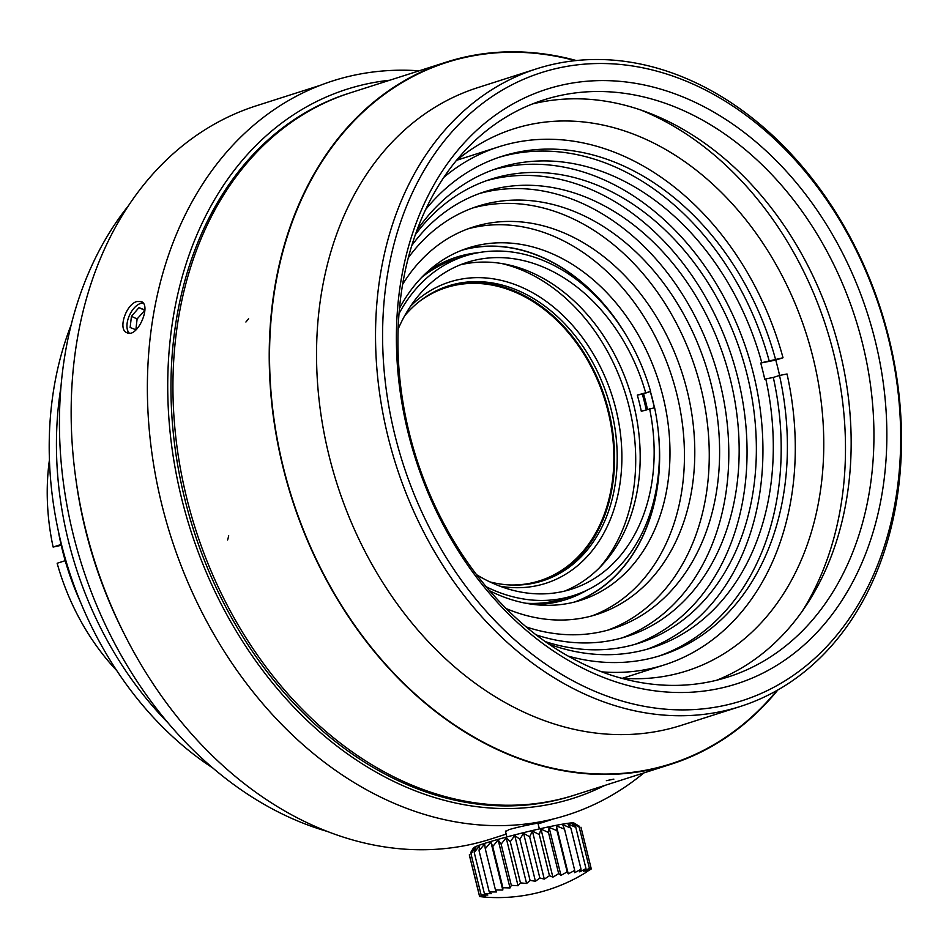 <?xml version="1.0" encoding="UTF-8"?>
<svg xmlns="http://www.w3.org/2000/svg" width="949" height="949" viewBox="0 0 949 949"><rect width="100%" height="100%" fill="white"/><g stroke="black" fill="none" stroke-linecap="round" stroke-linejoin="round"><path stroke-width="1.42" d="M58.174 530.266A227.807 173.252 72.3 0 0 62.349 549.981A227.807 173.252 72.3 0 0 80.677 602.52M60.866 387.56A317.974 241.817 72.3 0 0 68.352 540.693A317.974 241.817 72.3 0 0 168.246 723.055M71.116 325.044A317.974 241.817 72.3 0 0 61.116 543.018A317.974 241.817 72.3 0 0 212.873 768.014M76.205 481.618A368.176 280.002 72.3 0 0 85.635 530.527A368.176 280.002 72.3 0 0 126.122 637.574M127.985 206.289A368.176 280.002 72.3 0 0 73.215 534.501A368.176 280.002 72.3 0 0 328.129 831.68M143.026 302.921A17.153 9.122 -65.1 0 0 140.843 303.289A17.153 9.122 -65.1 0 0 138.424 304.427A17.153 9.122 -65.1 0 0 138.257 304.534M137 301.509L141.318 301.58C151.84 305.305 137.273 338.686 126.858 332.684C117.557 329.493 126.158 304 137 301.509M127.13 328.449A17.153 9.122 -65.1 0 0 127.166 328.639A17.153 9.122 -65.1 0 0 129.017 333.182M319.837 85.469L256.254 105.814A384.914 292.731 72.3 0 0 94.781 561.642A384.914 292.731 72.3 0 0 490.906 839.011L506.173 834.124M505.556 831.644L508.854 829.711C517.727 826.887 539.115 822.664 538.38 823.222L538.012 823.447M143.24 303.205A16.738 8.897 -65.1 0 0 138.091 304.629A16.738 8.897 -65.1 0 0 127.107 328.259A16.738 8.897 -65.1 0 0 129.396 333.17M136.039 329.849L130.132 327.5L131.448 316.325L138.981 307.63L144.853 309.967M144.841 310.347L137.107 318.959L135.873 329.778M138.981 307.63L144.758 310.323M131.448 316.325L137.107 318.959M389.742 80.226A372.138 283.027 72.3 0 0 346.705 89.301A372.138 283.027 72.3 0 0 181.639 498.462A372.138 283.027 72.3 0 0 573.576 798.18A372.138 283.027 72.3 0 0 604.75 785.44M591.097 868.442L586.553 872.06M591.227 868.976A163.192 114.438 -107.1 0 1 586.755 871.668L591.144 868.406A163.192 132.836 -108.5 0 1 585.913 871.336L589.376 868.264A163.192 147.202 -110.8 0 1 583.552 871.396L585.972 868.549A163.192 157.083 -115.6 0 1 579.732 871.858L581.025 869.248A163.192 162.208 -135.2 0 1 574.584 872.689L574.691 870.363A163.192 162.398 111.4 0 1 568.261 873.863L567.158 871.846A163.192 157.641 88.5 0 1 560.954 875.369L558.664 873.649A163.192 148.115 83.2 0 1 552.876 877.137L549.459 875.713A163.192 134.07 80.8 0 1 544.287 879.118L539.827 877.991A163.192 115.968 79.4 0 1 535.438 881.253L530.064 880.411A163.192 94.331 78.4 0 1 526.588 883.483L520.467 882.878A163.192 69.835 77.7 0 1 518.035 885.737L511.309 885.346A163.192 43.203 77 0 1 510.016 887.944L502.899 887.718A163.192 15.279 76.4 0 1 502.78 890.043L495.461 889.937A163.192 13.12 75.8 0 0 496.552 891.965L489.245 891.93A163.192 41.127 75.2 0 0 491.511 893.65L484.429 893.638A163.192 67.877 74.6 0 0 487.822 895.049L481.155 895.002A163.192 92.563 73.8 0 0 485.591 896.129L479.53 895.986A163.192 114.438 72.9 0 0 484.88 896.841L479.613 896.556A163.192 132.836 71.5 0 0 485.722 897.161L484.785 897.09M470.906 852.19L473.705 848.109L470.965 853.827L475.935 847.03L474.239 852.463L479.625 845.63L479.055 850.755L484.666 843.946L485.271 848.774L490.894 842.024L492.709 846.555L498.13 839.924L501.119 844.171L506.149 837.718L510.277 841.716L514.714 835.464L519.874 839.236L523.551 833.234L529.637 836.828L532.401 831.099L539.269 834.551L540.989 829.118L548.475 832.475L549.068 827.35L556.968 830.672L556.375 825.844L564.501 829.189L562.698 824.669L570.835 828.086L567.846 823.839L575.782 827.374L571.666 823.376L579.187 827.089L574.026 823.317L579.27 826.211M580.966 827.231L591.156 868.406M579.198 827.089L589.388 868.252M575.794 827.374L585.984 868.537M570.847 828.074L581.037 869.248M564.513 829.189L574.703 870.363M556.375 825.844L568.261 873.863M556.98 830.672L567.17 871.846M549.068 827.35L560.954 875.369M548.486 832.475L558.676 873.649M540.989 829.118L552.876 877.137M539.281 834.539L549.471 875.713M532.401 831.099L544.287 879.118M529.649 836.816L539.839 877.991M523.551 833.234L535.438 881.253M519.886 839.236L530.076 880.399M514.714 835.464L526.588 883.483M510.277 841.704L520.467 882.878M506.149 837.718L518.035 885.737M501.131 844.171L511.321 885.346M498.13 839.924L510.016 887.944M492.709 846.555L502.899 887.718M490.894 842.024L502.78 890.043M485.271 848.762L495.461 889.937M479.055 850.755L489.245 891.93M474.227 852.463L484.417 893.638M470.965 853.827L481.155 895.002M469.34 854.812L479.53 895.986M469.411 855.381L479.601 896.556M470.823 852.321L473.468 847.943A51.875 2.966 -13.9 0 1 523.077 832.783A51.875 2.966 -13.9 0 1 574.026 823.056L579.365 826.259M875.203 340.738A312.114 237.369 -107.7 0 1 589.673 671.524A312.114 237.369 -107.7 0 1 460.016 147.617A312.114 237.369 -107.7 0 1 875.203 340.738M862.617 343.906A302.909 230.37 72.3 0 0 543.611 99.953A302.909 230.37 72.3 0 0 409.256 432.981A302.909 230.37 72.3 0 0 728.263 676.945A302.909 230.37 72.3 0 0 862.617 343.906M532.353 103.987A302.909 230.37 -107.7 0 1 832.57 325.519A302.909 230.37 -107.7 0 1 716.756 680.196M801.786 611.951A312.114 237.369 72.3 0 0 641.204 110.179M621.393 678.155A284.498 216.372 72.3 0 0 686.946 670.836A284.498 216.372 72.3 0 0 806.306 333.918A284.498 216.372 72.3 0 0 513.516 128.91A284.498 216.372 72.3 0 0 455.888 161.01M394.903 435.105A329.683 250.738 72.3 0 0 833.471 639.092A329.683 250.738 72.3 0 0 696.519 85.683A329.683 250.738 72.3 0 0 394.903 435.105M388.046 436.837A334.7 254.546 72.3 0 0 740.552 706.4A334.7 254.546 72.3 0 0 880.957 310.026A334.7 254.546 72.3 0 0 536.505 68.838A334.7 254.546 72.3 0 0 388.046 436.837M536.505 68.838L477.513 87.723A334.7 254.546 72.3 0 0 329.054 455.71A334.7 254.546 72.3 0 0 681.56 725.273L740.552 706.4M575.331 60.665A368.176 280.002 72.3 0 0 446.611 62.468A368.176 280.002 72.3 0 0 283.312 467.264A368.176 280.002 72.3 0 0 671.062 763.779A368.176 280.002 72.3 0 0 776.911 690.504M591.796 615.937A203.335 154.64 72.3 0 0 671.963 376.919A203.335 154.64 72.3 0 0 467.916 228.863M489.779 590.859A184.925 140.642 72.3 0 0 581.049 600.183A184.925 140.642 72.3 0 0 658.63 381.19A184.925 140.642 72.3 0 0 468.32 247.926A184.925 140.642 72.3 0 0 399.41 308.508M506.315 608.617A203.335 154.64 72.3 0 0 597.016 614.394A203.335 154.64 72.3 0 0 682.307 373.609A203.335 154.64 72.3 0 0 473.053 227.084A203.335 154.64 72.3 0 0 402.566 284.451M607.763 630.16A221.746 168.637 72.3 0 0 695.653 369.339A221.746 168.637 72.3 0 0 472.649 208.009M526.363 626.969A221.746 168.637 72.3 0 0 612.971 628.618A221.746 168.637 72.3 0 0 705.997 366.029A221.746 168.637 72.3 0 0 477.798 206.241A221.746 168.637 72.3 0 0 408.236 257.867M621.678 638.013A233.454 177.546 72.3 0 0 714.478 363.313A233.454 177.546 72.3 0 0 479.435 193.525M536.292 634.928A233.454 177.546 72.3 0 0 626.886 636.459A233.454 177.546 72.3 0 0 724.834 360.003A233.454 177.546 72.3 0 0 484.571 191.769A233.454 177.546 72.3 0 0 411.7 245.625M634.584 644.454A243.502 185.185 72.3 0 0 732.106 357.666A243.502 185.185 72.3 0 0 486.196 180.796M545.473 641.666A243.502 185.185 72.3 0 0 639.27 643.042A243.502 185.185 72.3 0 0 741.418 354.689A243.502 185.185 72.3 0 0 490.823 179.231A243.502 185.185 72.3 0 0 415.259 234.794M646.957 649.258A251.865 191.544 72.3 0 0 747.48 352.755A251.865 191.544 72.3 0 0 493.48 169.693M568.404 656.162A261.912 199.183 72.3 0 0 661.441 655.284A261.912 199.183 72.3 0 0 779.509 375.46L787.029 373.977A271.948 206.823 72.3 0 1 664.502 664.846A271.948 206.823 72.3 0 1 601.963 671.856M658.321 656.245A261.912 199.183 72.3 0 0 773.305 377.441L779.509 375.46M549.163 644.217A251.865 191.544 72.3 0 0 652.165 647.704A251.865 191.544 72.3 0 0 765.784 378.924L773.305 377.441M765.784 378.924L764.752 379.256A251.865 191.544 72.3 0 0 760.73 363.028L775.772 360.074A271.948 206.823 -107.7 0 1 779.592 375.436M775.772 360.074L783.02 357.761L761.774 362.696A251.865 191.544 72.3 0 0 498.628 167.937A251.865 191.544 72.3 0 0 416.777 230.583M761.774 362.696L760.73 363.028M769.283 361.225A261.912 199.183 72.3 0 0 498.676 157.415M775.499 359.232A261.912 199.183 72.3 0 0 501.772 156.395A261.912 199.183 72.3 0 0 425.52 209.682M783.02 357.761A271.948 206.823 72.3 0 0 498.711 146.834A271.948 206.823 72.3 0 0 443.729 177.427M575.829 601.702A184.925 140.642 72.3 0 0 658.416 432.614M654.466 407.714A184.925 140.642 72.3 0 0 650.409 391.522M628.606 339.445A184.925 140.642 72.3 0 0 463.183 249.717M461.641 250.311A184.758 140.511 -107.7 0 1 621.251 327.595M650.29 391.569A184.758 140.511 -107.7 0 1 654.336 407.738M659.318 446.516A184.758 140.511 -107.7 0 1 574.24 602.117M534.358 604.537A179.741 136.692 72.3 0 0 566.019 599.543A179.741 136.692 72.3 0 0 586.707 590.337M647.443 409.363A179.741 136.692 72.3 0 0 643.552 393.728M478.64 252.648A179.741 136.692 72.3 0 0 456.445 257.179A179.741 136.692 72.3 0 0 427.774 271.485M455.39 257.523A179.741 136.692 -107.7 0 1 473.848 253.608M582.259 592.342A179.741 136.692 -107.7 0 1 564.963 599.875M525.912 603.256A178.234 135.553 72.3 0 0 564.382 598.487L573.694 595.498A178.234 135.553 72.3 0 0 654.608 407.69L641.31 411.32A171.532 130.452 72.3 0 0 637.301 395.104L650.599 391.463A178.234 135.553 72.3 0 0 465.046 256.005A178.234 135.553 72.3 0 0 398.96 313.775M465.046 256.005L455.722 258.982A178.234 135.553 72.3 0 0 421.641 277.44M646.21 409.754A178.234 135.553 72.3 0 0 642.319 394.12L650.599 391.463M486.351 586.838A178.234 135.553 72.3 0 0 573.694 595.498M398.094 329.22A171.532 130.452 -107.7 0 1 467.086 262.375A171.532 130.452 -107.7 0 1 645.581 392.447M637.301 395.104L642.319 394.12M649.591 408.675A171.532 130.452 -107.7 0 1 571.654 589.127A171.532 130.452 -107.7 0 1 476.683 574.762M460.182 264.878A171.532 130.452 -107.7 0 1 631.607 396.919A171.532 130.452 -107.7 0 1 564.584 591.108M599.317 567.917A175.719 133.643 72.3 0 0 624.916 391.973A175.719 133.643 72.3 0 0 501.914 263.585M410.442 306.361A158.151 120.274 -107.7 0 1 615.984 409.458A158.151 120.274 -107.7 0 1 500.004 586.197M489.862 581.891A154.806 117.735 72.3 0 0 542.745 580.812A154.806 117.735 72.3 0 0 611.417 410.609A154.806 117.735 72.3 0 0 448.379 285.934A154.806 117.735 72.3 0 0 404.689 315.756M447.086 286.361A154.806 117.735 -107.7 0 1 608.807 411.439A154.806 117.735 -107.7 0 1 541.44 581.215M419.494 301.391A153.857 117.012 -107.7 0 1 608.107 411.581A153.857 117.012 -107.7 0 1 529.862 583.315A153.857 117.012 -107.7 0 1 510.265 584.999M116.893 670.777A207.523 157.819 -107.7 0 1 57.142 563.267L65.208 560.681M61.044 544.512L53.12 547.051A207.523 157.819 -107.7 0 1 49.419 459.945M53.12 547.051L61.222 545.307M671.192 764.182L574.94 794.977A368.592 280.323 -107.7 0 1 245.008 636.281A368.592 280.323 -107.7 0 1 242.422 632.093A368.592 280.323 -107.7 0 1 220.512 591.844A368.592 280.323 -107.7 0 1 218.365 587.336A368.592 280.323 -107.7 0 1 200.725 544.524A368.592 280.323 -107.7 0 1 199.065 539.791A368.592 280.323 -107.7 0 1 186.04 495.248A368.592 280.323 -107.7 0 1 184.901 490.372A368.592 280.323 -107.7 0 1 176.739 444.974A368.592 280.323 -107.7 0 1 176.134 440.051A368.592 280.323 -107.7 0 1 173.003 394.677A368.592 280.323 -107.7 0 1 172.943 389.814A368.592 280.323 -107.7 0 1 174.901 345.353A368.592 280.323 -107.7 0 1 175.387 340.62A368.592 280.323 -107.7 0 1 276.491 133.69A368.592 280.323 -107.7 0 1 350.24 92.872L446.481 62.065A368.592 280.323 72.3 0 0 372.743 102.883A368.592 280.323 72.3 0 0 311.592 549.969A368.592 280.323 72.3 0 0 671.192 764.182A368.592 280.323 72.3 0 0 777.86 689.97M576.423 60.558A368.592 280.323 72.3 0 0 446.481 62.065M419.173 70.807A385.33 293.051 72.3 0 0 161.555 277.867A385.33 293.051 72.3 0 0 251.105 689.46A385.33 293.051 72.3 0 0 253.941 693.031A385.33 293.051 72.3 0 0 643.885 772.913M573.908 795.309A368.592 280.323 -107.7 0 1 272.814 679.081A368.592 280.323 -107.7 0 1 269.86 675.344A368.592 280.323 -107.7 0 1 349.196 93.204M613.861 779.129L606.375 780.671M248.614 318.71L245.91 322.019M228.733 535.841L227.606 540.028M538.119 823.898L554.489 818.655M571.844 798.726L573.576 798.18M343.835 90.226L346.705 89.301M485.437 897.149A167.356 167.356 0 0 0 586.577 872.048M539.364 828.916L537.941 823.186M506.873 836.959L505.414 831.075M658.345 767.848L671.062 763.779M433.895 66.537L446.611 62.468M622.591 678.25L664.502 664.846M456.801 160.239L498.711 146.834"/></g></svg>
